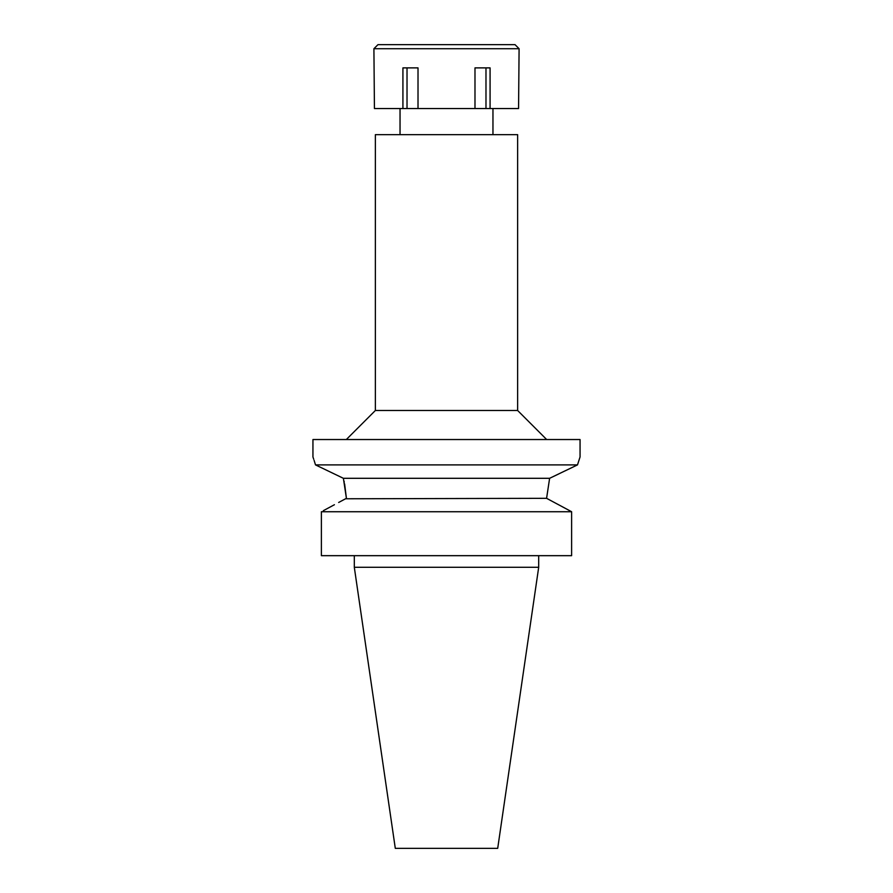 <?xml version="1.0" encoding="UTF-8"?>
<svg xmlns="http://www.w3.org/2000/svg" width="893" height="893" viewBox="0 0 893 893"><rect width="100%" height="100%" fill="white"/><g stroke="black" fill="none" stroke-linecap="round" stroke-linejoin="round"><path stroke-width="1.34" d="M538.691 567.289L354.309 567.289L395.298 848.35L497.702 848.35L538.691 567.289L538.691 555.669M571.62 511.734L321.38 511.734L321.38 555.669L571.62 555.669L571.62 511.734L546.583 498.316L549.619 478.302L546.583 498.316L345.569 498.774M334.417 504.724L323.344 510.673M338.659 502.469L346.417 498.316L343.381 478.302L315.508 464.896L343.381 478.302L549.619 478.302L577.492 464.896L580.059 456.948L577.492 464.896L315.508 464.896C312.126 454.325 312.126 454.325 315.508 464.896M558.583 504.724L569.656 510.673M321.38 555.669L321.38 511.734M580.059 456.948L580.059 439.535L312.941 439.535L312.941 456.948L313.722 459.248M314.102 460.386L315.408 464.572M344.039 481.137L344.263 482.175M344.609 483.894L346.417 498.316M549.775 478.224L558.851 473.893M565.079 470.89L574.478 466.347M346.328 439.535L375.361 410.501L517.639 410.501L546.672 439.535M517.639 410.501L517.639 134.664L375.361 134.664L375.361 410.501M474.987 108.533L518.565 108.533L519.09 48.713L373.91 48.713L374.435 108.533L474.987 108.533L474.987 67.879L490.078 67.879L490.078 108.533M485.982 67.879L485.982 108.533M418.013 108.533L418.013 67.879L402.922 67.879L402.922 108.533M407.018 67.879L407.018 108.533M519.09 48.713L515.027 44.65L377.973 44.65L373.91 48.713M354.309 567.289L354.309 555.669M400.042 134.664L400.042 108.533M492.958 134.664L492.958 108.533"/></g></svg>
